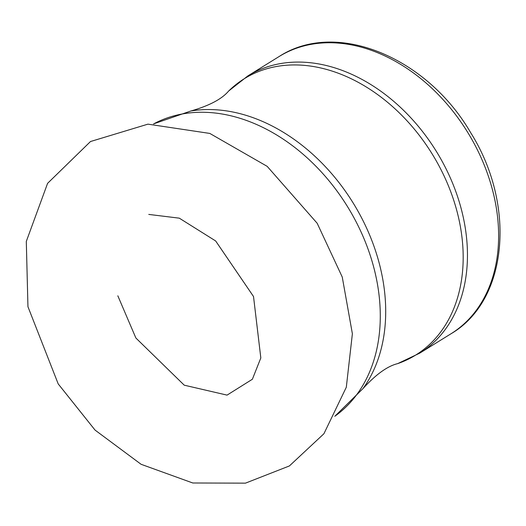 <?xml version="1.0" encoding="UTF-8"?>
<svg xmlns="http://www.w3.org/2000/svg" width="526" height="526" viewBox="0 0 526 526"><rect width="100%" height="100%" fill="white"/><g stroke="black" fill="none" stroke-linecap="round" stroke-linejoin="round"><path stroke-width="0.79" d="M450.933 333.813A163.099 120.415 -121.8 0 0 467.318 131.743A163.099 120.415 -121.8 0 0 279.036 56.578L247.871 75.902A163.099 120.415 -121.8 0 1 436.153 151.067A163.099 120.415 -121.8 0 1 419.768 353.137L450.933 333.813C508.241 300.405 516.144 204.838 470.632 132.618C427.243 57.682 336.502 19.12 279.036 56.578M334.858 416.224A172.16 127.101 -121.8 0 0 347.245 206.192A172.16 127.101 -121.8 0 0 153.618 123.906M334.825 416.283L362.979 388.602A170.648 125.984 -121.8 0 0 352.953 202.655A170.648 125.984 -121.8 0 0 190.853 110.999C209.282 105.726 221.88 99.066 228.659 91.018L247.871 75.902M362.979 388.602C375.893 374.44 387.458 366.116 397.682 363.624A162.593 120.04 -121.8 0 0 431.977 153.658A162.593 120.04 -121.8 0 0 228.659 91.018M117.831 295.809L135.872 338.001L184.245 385.183L227.061 395.118L252.375 379.253L260.824 357.943L253.519 296.519L215.653 240.954L179.294 218.165L148.766 214.417M27.95 306.717L58.202 383.908L95.055 430.09L141.086 464.294L192.786 482.986L245.458 483.151L289.399 465.944L323.917 433.74L346.312 387.235L352.381 333.747L342.255 277.051L317.178 223.261L267.175 166.347L209.808 133.426L147.944 124.149L90.505 141.527L47.583 183.35L26.3 241.421L27.95 306.717M153.546 123.906L190.853 110.999M397.682 363.624L419.768 353.137"/></g></svg>
